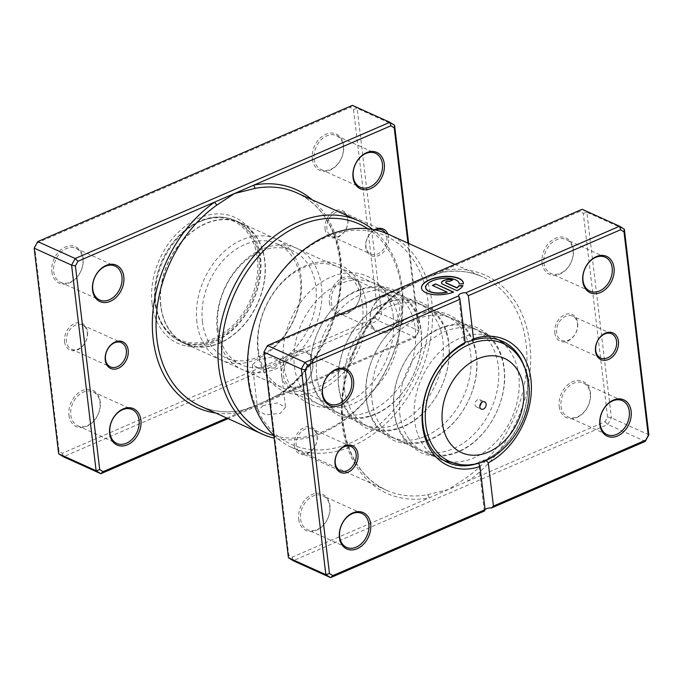 <?xml version="1.0" encoding="UTF-8"?>
<svg xmlns="http://www.w3.org/2000/svg" width="683" height="683" viewBox="0 0 683 683"><rect width="100%" height="100%" fill="white"/><g stroke="black" fill="none" stroke-linecap="round" stroke-linejoin="round"><path stroke-width="0.51" stroke-dasharray="3.42 2.56" d="M387.816 234.021A14.625 10.834 -65.7 0 1 388.661 237.385A14.625 10.834 -65.7 0 1 378.775 255.502A14.625 10.834 -65.7 0 1 365.746 247.314A14.625 10.834 -65.7 0 1 374.489 229.761M375.223 229.915A13.301 9.852 114.3 0 0 365.968 246.495A13.301 9.852 114.3 0 0 370.912 254.093A13.301 9.852 114.3 0 0 382.147 250.849A13.301 9.852 114.3 0 0 386.809 237.471A13.301 9.852 114.3 0 0 385.314 232.971M325.048 228.907A14.625 10.834 114.3 0 0 338.085 237.095A14.625 10.834 114.3 0 0 347.971 218.978A14.625 10.834 114.3 0 0 334.943 210.791A14.625 10.834 114.3 0 0 325.048 228.907M347.749 219.798A13.301 9.852 -65.7 0 1 343.088 233.176A13.301 9.852 -65.7 0 1 331.844 236.429A13.301 9.852 -65.7 0 1 326.909 228.822A13.301 9.852 -65.7 0 1 331.571 215.444A13.301 9.852 -65.7 0 1 342.806 212.2A13.301 9.852 -65.7 0 1 347.749 219.798M64.578 341.679A14.625 10.834 114.3 0 0 77.606 349.867A14.625 10.834 114.3 0 0 87.501 331.759A14.625 10.834 114.3 0 0 74.473 323.571A14.625 10.834 114.3 0 0 64.578 341.679M87.27 332.578A13.301 9.852 -65.7 0 1 82.609 345.948A13.301 9.852 -65.7 0 1 71.373 349.201A13.301 9.852 -65.7 0 1 66.43 341.602A13.301 9.852 -65.7 0 1 71.092 328.224A13.301 9.852 -65.7 0 1 82.336 324.971A13.301 9.852 -65.7 0 1 87.27 332.578M263.177 405.6L257.798 410.611L265.883 414.854L280.261 413.326L285.52 407.307L277.418 402.885L263.177 405.6M274.848 367.898L260.419 368.974L252.334 364.799L257.756 360.172L271.936 357.004L280.056 361.495L274.848 367.898M401.382 307.307A19.944 14.778 -65.7 0 1 387.893 332.006A19.944 14.778 -65.7 0 1 370.126 320.848A19.944 14.778 -65.7 0 1 383.615 296.149A19.944 14.778 -65.7 0 1 401.382 307.307M370.357 320.028A18.62 13.788 114.3 0 0 377.272 330.674A18.62 13.788 114.3 0 0 393.007 326.115A18.62 13.788 114.3 0 0 399.529 307.393A18.62 13.788 114.3 0 0 392.614 296.746A18.62 13.788 114.3 0 0 376.879 301.297A18.62 13.788 114.3 0 0 370.357 320.028M312.336 158.985A19.944 14.778 114.3 0 0 330.102 170.144A19.944 14.778 114.3 0 0 343.592 145.445A19.944 14.778 114.3 0 0 325.825 134.286A19.944 14.778 114.3 0 0 312.336 158.985M343.361 146.264A18.62 13.788 -65.7 0 1 336.83 164.996A18.62 13.788 -65.7 0 1 321.104 169.546A18.62 13.788 -65.7 0 1 314.189 158.9A18.62 13.788 -65.7 0 1 320.711 140.177A18.62 13.788 -65.7 0 1 336.446 135.618A18.62 13.788 -65.7 0 1 343.361 146.264M51.857 271.757A19.944 14.778 114.3 0 0 69.623 282.924A19.944 14.778 114.3 0 0 83.113 258.225A19.944 14.778 114.3 0 0 65.346 247.058A19.944 14.778 114.3 0 0 51.857 271.757M82.882 259.045A18.62 13.788 -65.7 0 1 76.359 277.768A18.62 13.788 -65.7 0 1 60.625 282.318A18.62 13.788 -65.7 0 1 53.709 271.672A18.62 13.788 -65.7 0 1 60.241 252.949A18.62 13.788 -65.7 0 1 75.975 248.399A18.62 13.788 -65.7 0 1 82.882 259.045M68.966 415.213A19.944 14.778 114.3 0 0 86.732 426.38A19.944 14.778 114.3 0 0 100.222 401.681A19.944 14.778 114.3 0 0 82.455 390.514A19.944 14.778 114.3 0 0 68.966 415.213M99.991 402.5A18.62 13.788 -65.7 0 1 93.469 421.223A18.62 13.788 -65.7 0 1 77.734 425.774A18.62 13.788 -65.7 0 1 70.819 415.127A18.62 13.788 -65.7 0 1 77.35 396.405A18.62 13.788 -65.7 0 1 93.076 391.854A18.62 13.788 -65.7 0 1 99.991 402.5M329.437 302.441A19.944 14.778 114.3 0 0 347.203 313.599A19.944 14.778 114.3 0 0 360.692 288.9A19.944 14.778 114.3 0 0 342.926 277.742A19.944 14.778 114.3 0 0 329.437 302.441M360.47 289.72A18.62 13.788 -65.7 0 1 353.939 308.451A18.62 13.788 -65.7 0 1 338.205 313.002A18.62 13.788 -65.7 0 1 331.298 302.356A18.62 13.788 -65.7 0 1 337.82 283.633A18.62 13.788 -65.7 0 1 353.555 279.074A18.62 13.788 -65.7 0 1 360.47 289.72M366.25 304.729A69.145 51.225 -65.7 0 1 319.482 390.352A69.145 51.225 -65.7 0 1 257.892 351.643A69.145 51.225 -65.7 0 1 304.661 266.02A69.145 51.225 -65.7 0 1 366.25 304.729M258.353 350.003A66.49 49.253 114.3 0 0 283.044 388.029A66.49 49.253 114.3 0 0 339.229 371.774A66.49 49.253 114.3 0 0 362.536 304.9A66.49 49.253 114.3 0 0 337.846 266.874A66.49 49.253 114.3 0 0 281.661 283.129A66.49 49.253 114.3 0 0 258.353 350.003M273.866 435.634A114.36 84.718 114.3 0 0 365.738 399.871A114.36 84.718 114.3 0 0 401.672 289.396A114.36 84.718 114.3 0 0 367.83 228.745M372.602 229.403A117.015 86.69 -65.7 0 1 402.133 287.756A117.015 86.69 -65.7 0 1 366.592 399.367A117.015 86.69 -65.7 0 1 274.165 438.119M152.096 303.79A69.145 51.225 114.3 0 0 213.685 342.499A69.145 51.225 114.3 0 0 260.454 256.876A69.145 51.225 114.3 0 0 198.864 218.167A69.145 51.225 114.3 0 0 152.096 303.79M260.001 258.516A66.49 49.253 -65.7 0 1 236.685 325.39A66.49 49.253 -65.7 0 1 180.5 341.645A66.49 49.253 -65.7 0 1 155.809 303.619A66.49 49.253 -65.7 0 1 179.117 236.745A66.49 49.253 -65.7 0 1 235.302 220.489A66.49 49.253 -65.7 0 1 260.001 258.516M226.867 418.073L239.853 412.447A2.664 1.588 79.7 0 1 241.005 410.568A2.664 1.588 79.7 0 1 241.637 410.662L259.514 403.935L415.973 336.198L418.517 331.537L407.982 243.139M62.358 453.273L63.408 456.773L378.058 320.54L381.66 313.958L357.141 108.332L352.402 105.361L350.191 107.385L353.546 109.493L377.827 313.13L375.283 317.791L62.358 453.273L59.003 451.173L34.722 247.528L37.266 242.875L350.191 107.385M408.665 243.455L419.089 330.888L415.495 337.479L378.058 320.54L375.283 317.791M415.973 336.198L415.495 337.479L228.079 418.619M418.517 331.537L419.089 330.888L381.66 313.958L377.827 313.13M394.578 125.271L357.141 108.332L353.546 109.493M215.674 413.01A119.679 88.653 -65.7 0 0 239.853 412.447L259.514 403.935L280.081 394.014A117.015 86.69 114.3 0 0 340.279 259.779A117.015 86.69 114.3 0 0 296.823 192.862C320.856 204.473 335.157 226.585 339.724 259.19C346.29 307.171 319.524 366.839 279.27 393.989L279.27 393.989A2.664 1.118 55 0 1 280.081 394.014M59.003 451.173L58.67 453.802M34.722 247.528L34.15 248.177M37.266 242.875L37.744 241.594M241.637 410.662A117.015 86.69 114.3 0 1 200.367 406.086C212.823 411.67 226.372 413.164 241.005 410.568L252.36 407.034M312.131 199.786A119.679 88.653 -65.7 0 1 340.74 258.14A119.679 88.653 -65.7 0 1 279.168 395.431A2.664 1.118 55 0 1 279.27 393.989C273.926 397.395 269.717 399.683 266.669 400.844M481.225 402.859A3.987 2.954 114.3 0 0 481.216 401.937A3.987 2.954 114.3 0 0 479.731 399.649A3.987 2.954 114.3 0 0 476.358 400.631A3.987 2.954 114.3 0 0 474.967 404.643A3.987 2.954 114.3 0 0 476.444 406.923A3.987 2.954 114.3 0 0 479.842 405.924M217.254 331.417A66.49 49.253 -65.7 0 1 240.561 264.543A66.49 49.253 -65.7 0 1 296.746 248.288A66.49 49.253 -65.7 0 1 321.445 286.305A66.49 49.253 -65.7 0 1 298.13 353.179A66.49 49.253 -65.7 0 1 241.944 369.435A66.49 49.253 -65.7 0 1 217.254 331.417M217.937 328.958A62.495 46.299 -65.7 0 1 239.844 266.097A62.495 46.299 -65.7 0 1 292.666 250.815A62.495 46.299 -65.7 0 1 315.87 286.553A62.495 46.299 -65.7 0 1 293.963 349.414A62.495 46.299 -65.7 0 1 241.15 364.696A62.495 46.299 -65.7 0 1 217.937 328.958M202.475 321.966A62.495 46.299 -65.7 0 1 224.383 259.105A62.495 46.299 -65.7 0 1 277.204 243.822A62.495 46.299 -65.7 0 1 300.409 279.56A62.495 46.299 -65.7 0 1 278.502 342.422A62.495 46.299 -65.7 0 1 225.689 357.704A62.495 46.299 -65.7 0 1 202.475 321.966M196.909 322.214A66.49 49.253 -65.7 0 1 220.216 255.34A66.49 49.253 -65.7 0 1 276.402 239.084A66.49 49.253 -65.7 0 1 301.092 277.102A66.49 49.253 -65.7 0 1 277.785 343.976A66.49 49.253 -65.7 0 1 221.599 360.231A66.49 49.253 -65.7 0 1 196.909 322.214M160.693 305.83A66.49 49.253 -65.7 0 1 184 238.956A66.49 49.253 -65.7 0 1 240.185 222.701A66.49 49.253 -65.7 0 1 264.884 260.718A66.49 49.253 -65.7 0 1 241.569 327.601A66.49 49.253 -65.7 0 1 185.383 343.856A66.49 49.253 -65.7 0 1 160.693 305.83M160.898 305.745A66.217 49.056 -65.7 0 1 184.12 239.135A66.217 49.056 -65.7 0 1 240.083 222.94A66.217 49.056 -65.7 0 1 264.671 260.812A66.217 49.056 -65.7 0 1 241.458 327.422A66.217 49.056 -65.7 0 1 185.494 343.609A66.217 49.056 -65.7 0 1 160.898 305.745M155.041 303.09A66.217 49.056 -65.7 0 1 178.254 236.48A66.217 49.056 -65.7 0 1 234.218 220.293A66.217 49.056 -65.7 0 1 258.814 258.157A66.217 49.056 -65.7 0 1 235.592 324.767A66.217 49.056 -65.7 0 1 179.638 340.962A66.217 49.056 -65.7 0 1 155.041 303.09M155.22 302.432A65.158 48.271 -65.7 0 1 199.291 221.753A65.158 48.271 -65.7 0 1 257.329 258.225A65.158 48.271 -65.7 0 1 213.258 338.913A65.158 48.271 -65.7 0 1 155.22 302.432M294.339 445.615A14.625 10.834 114.3 0 0 307.367 453.802A14.625 10.834 114.3 0 0 317.254 435.686A14.625 10.834 114.3 0 0 304.225 427.498A14.625 10.834 114.3 0 0 294.339 445.615M317.032 436.505A13.301 9.852 -65.7 0 1 312.37 449.884A13.301 9.852 -65.7 0 1 301.126 453.136A13.301 9.852 -65.7 0 1 296.191 445.529A13.301 9.852 -65.7 0 1 300.853 432.151A13.301 9.852 -65.7 0 1 312.088 428.907A13.301 9.852 -65.7 0 1 317.032 436.505M554.809 332.834A14.625 10.834 114.3 0 0 567.838 341.022A14.625 10.834 114.3 0 0 577.733 322.914A14.625 10.834 114.3 0 0 564.704 314.726A14.625 10.834 114.3 0 0 554.809 332.834M577.502 323.733A13.301 9.852 -65.7 0 1 572.841 337.103A13.301 9.852 -65.7 0 1 561.605 340.356A13.301 9.852 -65.7 0 1 556.662 332.758A13.301 9.852 -65.7 0 1 561.324 319.379A13.301 9.852 -65.7 0 1 572.567 316.127A13.301 9.852 -65.7 0 1 577.502 323.733M393.263 316.323A70.05 51.891 -65.7 0 1 324.767 407.384A70.05 51.891 -65.7 0 1 283.488 363.851A70.05 51.891 -65.7 0 1 315.315 286.672A70.05 51.891 -65.7 0 1 379.927 285.434A70.05 51.891 -65.7 0 1 393.263 316.323M398.607 321.215A66.49 49.253 -65.7 0 1 333.594 407.64A66.49 49.253 -65.7 0 1 319.115 404.345A66.49 49.253 -65.7 0 1 294.416 366.327A66.49 49.253 -65.7 0 1 317.732 299.444A66.49 49.253 -65.7 0 1 373.917 283.189A66.49 49.253 -65.7 0 1 385.955 291.897A66.49 49.253 -65.7 0 1 398.607 321.215M427.447 494.714A2.664 1.588 -100.3 0 1 428.915 497.975A119.679 88.653 114.3 0 1 342.26 424.86A119.679 88.653 114.3 0 1 403.832 287.569L579.952 211.32L583.299 213.42L607.588 417.065L605.044 421.718L292.111 557.208L288.764 555.1L264.483 351.463L267.027 346.802L403.832 287.569A2.664 1.118 55 0 1 403.73 289.011L403.73 289.011A2.664 1.118 55 0 1 402.919 288.986L423.486 279.065L441.363 272.338A117.015 86.69 -65.7 0 1 482.633 276.914A117.015 86.69 -65.7 0 1 526.089 343.831A117.015 86.69 -65.7 0 1 465.891 478.066L448.577 489.463L427.447 494.714A117.015 86.69 -65.7 0 1 386.177 490.138A117.015 86.69 -65.7 0 1 342.721 423.221A117.015 86.69 -65.7 0 1 402.919 288.986M425.731 287.697A16.87 7.163 173.2 0 1 432.168 281.148A16.87 7.163 173.2 0 1 449.337 278.579A16.87 7.163 173.2 0 1 459.232 283.701M421.539 288.2A21.088 8.956 -6.8 0 0 421.556 288.32A21.088 8.956 -6.8 0 0 453.683 292.341L453.657 292.102M441.525 283.001A6.326 2.689 -6.8 0 0 441.534 283.121A6.326 2.689 -6.8 0 0 442.857 284.521L456.961 290.676M445.726 282.506A2.109 0.896 173.2 0 1 446.52 281.789A2.109 0.896 173.2 0 1 449.465 281.661L449.44 281.422M316.801 376.444A66.49 49.253 114.3 0 0 341.491 414.47A66.49 49.253 114.3 0 0 397.677 398.215A66.49 49.253 114.3 0 0 420.993 331.34A66.49 49.253 114.3 0 0 396.294 293.314A66.49 49.253 114.3 0 0 340.108 309.57A66.49 49.253 114.3 0 0 316.801 376.444M311.106 373.874A66.49 49.253 114.3 0 0 335.797 411.892A66.49 49.253 114.3 0 0 391.982 395.636A66.49 49.253 114.3 0 0 415.29 328.762A66.49 49.253 114.3 0 0 390.599 290.736A66.49 49.253 114.3 0 0 334.414 306.991A66.49 49.253 114.3 0 0 311.106 373.874M344.471 388.96A66.49 49.253 114.3 0 0 369.161 426.986A66.49 49.253 114.3 0 0 425.347 410.731A66.49 49.253 114.3 0 0 448.654 343.856A66.49 49.253 114.3 0 0 423.964 305.83A66.49 49.253 114.3 0 0 367.778 322.086A66.49 49.253 114.3 0 0 344.471 388.96M338.768 386.39A66.49 49.253 114.3 0 0 363.467 424.408A66.49 49.253 114.3 0 0 419.652 408.152A66.49 49.253 114.3 0 0 442.96 341.278A66.49 49.253 114.3 0 0 418.269 303.252A66.49 49.253 114.3 0 0 362.084 319.507A66.49 49.253 114.3 0 0 338.768 386.39M372.141 401.476A66.49 49.253 114.3 0 0 396.832 439.502A66.49 49.253 114.3 0 0 453.017 423.247A66.49 49.253 114.3 0 0 476.324 356.372A66.49 49.253 114.3 0 0 451.634 318.346A66.49 49.253 114.3 0 0 395.448 334.602A66.49 49.253 114.3 0 0 372.141 401.476M366.438 398.906A66.49 49.253 114.3 0 0 391.137 436.924A66.49 49.253 114.3 0 0 447.322 420.668A66.49 49.253 114.3 0 0 470.63 353.794A66.49 49.253 114.3 0 0 445.939 315.768A66.49 49.253 114.3 0 0 389.754 332.023A66.49 49.253 114.3 0 0 366.438 398.906M542.089 262.912A19.944 14.778 114.3 0 0 559.855 274.079A19.944 14.778 114.3 0 0 573.344 249.38A19.944 14.778 114.3 0 0 555.578 238.213A19.944 14.778 114.3 0 0 542.089 262.912M573.114 250.2A18.62 13.788 -65.7 0 1 566.591 268.923A18.62 13.788 -65.7 0 1 550.857 273.473A18.62 13.788 -65.7 0 1 543.941 262.827A18.62 13.788 -65.7 0 1 550.472 244.104A18.62 13.788 -65.7 0 1 566.207 239.554A18.62 13.788 -65.7 0 1 573.114 250.2M559.198 406.368A19.944 14.778 114.3 0 0 576.964 417.535A19.944 14.778 114.3 0 0 590.454 392.836A19.944 14.778 114.3 0 0 572.687 381.669A19.944 14.778 114.3 0 0 559.198 406.368M590.223 393.656A18.62 13.788 -65.7 0 1 583.7 412.378A18.62 13.788 -65.7 0 1 567.966 416.929A18.62 13.788 -65.7 0 1 561.05 406.283A18.62 13.788 -65.7 0 1 567.582 387.56A18.62 13.788 -65.7 0 1 583.308 383.009A18.62 13.788 -65.7 0 1 590.223 393.656M281.618 375.693A19.944 14.778 114.3 0 0 299.385 386.851A19.944 14.778 114.3 0 0 312.874 362.152A19.944 14.778 114.3 0 0 295.107 350.994A19.944 14.778 114.3 0 0 281.618 375.693M312.643 362.972A18.62 13.788 -65.7 0 1 306.121 381.703A18.62 13.788 -65.7 0 1 290.386 386.254A18.62 13.788 -65.7 0 1 283.471 375.607A18.62 13.788 -65.7 0 1 289.993 356.885A18.62 13.788 -65.7 0 1 305.728 352.326A18.62 13.788 -65.7 0 1 312.643 362.972M298.719 519.148A19.944 14.778 114.3 0 0 316.485 530.307A19.944 14.778 114.3 0 0 329.974 505.616A19.944 14.778 114.3 0 0 312.208 494.449A19.944 14.778 114.3 0 0 298.719 519.148M329.752 506.427A18.62 13.788 -65.7 0 1 323.221 525.159A18.62 13.788 -65.7 0 1 307.487 529.709A18.62 13.788 -65.7 0 1 300.58 519.063A18.62 13.788 -65.7 0 1 307.102 500.34A18.62 13.788 -65.7 0 1 322.837 495.781A18.62 13.788 -65.7 0 1 329.752 506.427M399.811 414A66.49 49.253 114.3 0 0 424.502 452.018A66.49 49.253 114.3 0 0 480.687 435.763A66.49 49.253 114.3 0 0 503.994 368.888A66.49 49.253 114.3 0 0 479.304 330.862A66.49 49.253 114.3 0 0 423.119 347.118A66.49 49.253 114.3 0 0 399.811 414M394.108 411.422A66.49 49.253 114.3 0 0 418.807 449.44A66.49 49.253 114.3 0 0 474.992 433.184A66.49 49.253 114.3 0 0 498.3 366.31A66.49 49.253 114.3 0 0 473.609 328.284A66.49 49.253 114.3 0 0 417.424 344.539A66.49 49.253 114.3 0 0 394.108 411.422M248.774 378.886A114.36 84.718 -65.7 0 1 326.115 237.274A114.36 84.718 -65.7 0 1 427.976 301.288A114.36 84.718 -65.7 0 1 350.635 442.9A114.36 84.718 -65.7 0 1 248.774 378.886M273.84 435.378A117.015 86.69 114.3 0 0 291.778 447.442A117.015 86.69 114.3 0 0 390.667 418.824A117.015 86.69 114.3 0 0 431.69 301.126A117.015 86.69 114.3 0 0 388.234 234.209M484.315 511.089A5.319 2.254 173.2 0 1 484.273 510.893L478.595 463.125C478.885 461.298 481.293 460.257 485.818 460A66.49 49.253 114.3 0 0 527.191 379.381A66.49 49.253 114.3 0 0 523.673 364.944M465.123 342.14L464.38 343.865M292.111 557.208L293.161 560.709L607.819 424.476L611.413 417.885L586.893 212.268L624.33 229.198M607.588 417.065L611.413 417.885L648.85 434.823M605.044 421.718L607.819 424.476L645.256 441.406M484.273 510.893A5.319 2.254 173.2 0 1 485.075 509.484M583.299 213.42L586.893 212.268L582.155 209.288L579.952 211.32M267.505 345.521L267.027 346.802M263.911 352.112L264.483 351.463M288.422 557.729L288.764 555.1M449.465 281.661L452.744 279.987M456.987 290.915A21.088 8.956 -6.8 0 0 462.946 285.81L462.912 285.571M459.266 284.162L463.424 283.735M463.458 283.974A21.088 8.956 -6.8 0 0 463.433 283.325A21.088 8.956 -6.8 0 0 463.415 283.206M432.373 285.631L447.109 292.298M441.363 272.338A2.664 1.588 79.7 0 0 441.995 272.432L441.995 272.432A2.664 1.588 79.7 0 0 443.147 270.553A119.679 88.653 114.3 0 1 529.803 343.66A119.679 88.653 114.3 0 1 468.239 480.952A2.664 1.118 -125 0 0 465.891 478.066M512.6 349.722A64.783 47.998 -65.7 0 1 527.267 380.593A64.783 47.998 -65.7 0 1 460.649 464.577M414.598 420.685A66.49 49.253 -65.7 0 1 437.914 353.811A66.49 49.253 -65.7 0 1 494.099 337.556A66.49 49.253 -65.7 0 1 494.321 337.658A66.49 49.253 -65.7 0 1 518.79 375.582A66.49 49.253 -65.7 0 1 495.585 442.336A66.49 49.253 -65.7 0 1 439.519 458.805A66.49 49.253 -65.7 0 1 439.297 458.711A66.49 49.253 -65.7 0 1 414.598 420.685M331.844 236.429L370.912 254.093M71.373 349.201L110.433 366.873M252.334 364.799L257.798 410.611M60.625 282.318L99.692 299.991M77.734 425.774L116.793 443.446M321.104 169.546L360.163 187.219M338.205 313.002L377.272 330.674M180.5 341.645L283.044 388.029M235.302 220.489L337.846 266.874M353.555 279.074L392.614 296.746M336.446 135.618L375.513 153.291M93.076 391.854L132.143 409.527M75.975 248.399L115.034 266.071M280.056 361.495L285.52 407.307M82.336 324.971L121.395 342.644M342.806 212.2L381.874 229.864M476.444 406.923L481.327 409.134M494.321 337.658L498.838 339.929M494.099 337.556L296.746 248.288M292.666 250.815L277.204 243.822M276.402 239.084L240.185 222.701M221.599 360.231L185.383 343.856M241.15 364.696L225.689 357.704M439.297 458.711L241.944 369.435M240.083 222.94L234.218 220.293M185.494 343.609L179.638 340.962M439.519 458.805L444.206 460.701M479.731 399.649L484.614 401.86M340.194 470.8L301.126 453.136M600.664 358.029L561.605 340.356M333.594 407.64L324.767 407.384M416.331 282.156C413.283 283.317 409.074 285.605 403.73 289.011C363.476 316.161 336.71 375.829 343.276 423.81C347.843 456.415 362.144 478.527 386.177 490.138L291.778 447.442M421.095 330.683C425.535 362.741 404.618 401.758 376.145 413.983C362.664 419.977 349.816 420.335 337.607 415.042L326.209 407.273C317.723 398.906 312.652 387.987 310.996 374.523C306.035 339.682 331.392 297.233 362.946 288.585C390.83 279.202 418.363 299.53 421.095 330.683M448.765 343.199C453.205 375.257 432.288 414.274 403.815 426.499C390.326 432.501 377.486 432.851 365.277 427.567L353.879 419.789C345.393 411.422 340.322 400.503 338.666 387.039C333.705 352.197 359.062 309.749 390.616 301.101C418.5 291.718 446.033 312.046 448.765 343.199M476.435 355.715C480.875 387.773 459.958 426.79 431.485 439.015C417.996 445.017 405.156 445.367 392.947 440.083L381.549 432.305C373.063 423.938 367.992 413.019 366.336 399.555C361.375 364.713 386.732 322.265 418.286 313.617C446.17 304.234 473.703 324.562 476.435 355.715M504.105 368.231C508.545 400.289 487.619 439.306 459.155 451.531C445.666 457.533 432.826 457.883 420.617 452.598L409.219 444.821C400.733 436.454 395.662 425.535 394.006 412.071C389.045 377.229 414.402 334.781 445.956 326.132C473.84 316.75 501.373 337.078 504.105 368.231M589.924 291.146L550.857 273.473M607.025 434.601L567.966 416.929M329.445 403.926L290.386 386.254M346.554 547.382L307.487 529.709M454.921 264.381L482.633 276.914C470.177 271.33 456.628 269.836 441.995 272.432L430.64 275.966M447.698 462.511L424.502 452.018M418.807 449.44L396.832 439.502M391.137 436.924L369.161 426.986M363.467 424.408L341.491 414.47M335.797 411.892L319.115 404.345M390.599 290.736L373.917 283.189M418.269 303.252L396.294 293.314M445.939 315.768L423.964 305.83M473.609 328.284L451.634 318.346M502.5 341.355L479.304 330.862M361.896 513.454L322.837 495.781M344.795 369.998L305.728 352.326M622.375 400.682L583.308 383.009M605.266 257.226L566.207 239.554M458.609 295.705L464.329 343.651M385.955 291.897L379.927 285.434M611.626 333.799L572.567 316.127M351.156 446.571L312.088 428.907"/><path stroke-width="1.02" d="M407.982 243.139L394.236 127.9L390.889 125.792L254.085 185.025A2.664 1.588 -100.3 0 0 255.553 188.286L234.423 193.537L217.109 204.934A117.015 86.69 114.3 0 0 156.911 339.169A117.015 86.69 114.3 0 0 200.367 406.086L262.212 434.064A117.015 86.69 -65.7 0 1 218.756 367.147A117.015 86.69 -65.7 0 1 259.788 249.449A117.015 86.69 -65.7 0 1 358.669 220.84A117.015 86.69 -65.7 0 1 372.602 229.403M128.191 350.166A14.625 10.834 -65.7 0 1 118.296 368.274A14.625 10.834 -65.7 0 1 105.267 360.086A14.625 10.834 -65.7 0 1 115.162 341.978A14.625 10.834 -65.7 0 1 128.191 350.166M105.498 359.267A13.301 9.852 114.3 0 0 110.433 366.873A13.301 9.852 114.3 0 0 121.676 363.621A13.301 9.852 114.3 0 0 126.338 350.242A13.301 9.852 114.3 0 0 121.395 342.644A13.301 9.852 114.3 0 0 110.159 345.897A13.301 9.852 114.3 0 0 105.498 359.267M123.802 276.632A19.944 14.778 -65.7 0 1 110.313 301.331A19.944 14.778 -65.7 0 1 92.547 290.164A19.944 14.778 -65.7 0 1 106.036 265.465A19.944 14.778 -65.7 0 1 123.802 276.632M92.777 289.344A18.62 13.788 114.3 0 0 99.692 299.991A18.62 13.788 114.3 0 0 115.418 295.44A18.62 13.788 114.3 0 0 121.95 276.717A18.62 13.788 114.3 0 0 115.034 266.071A18.62 13.788 114.3 0 0 99.3 270.622A18.62 13.788 114.3 0 0 92.777 289.344M140.911 420.088A19.944 14.778 -65.7 0 1 127.422 444.787A19.944 14.778 -65.7 0 1 109.656 433.62A19.944 14.778 -65.7 0 1 123.145 408.921A19.944 14.778 -65.7 0 1 140.911 420.088M109.886 432.8A18.62 13.788 114.3 0 0 116.793 443.446A18.62 13.788 114.3 0 0 132.528 438.896A18.62 13.788 114.3 0 0 139.059 420.173A18.62 13.788 114.3 0 0 132.143 409.527A18.62 13.788 114.3 0 0 116.409 414.077A18.62 13.788 114.3 0 0 109.886 432.8M384.281 163.852A19.944 14.778 -65.7 0 1 370.792 188.551A19.944 14.778 -65.7 0 1 353.026 177.384A19.944 14.778 -65.7 0 1 366.515 152.693A19.944 14.778 -65.7 0 1 384.281 163.852M353.248 176.573A18.62 13.788 114.3 0 0 360.163 187.219A18.62 13.788 114.3 0 0 375.898 182.66A18.62 13.788 114.3 0 0 382.42 163.937A18.62 13.788 114.3 0 0 375.513 153.291A18.62 13.788 114.3 0 0 359.779 157.841A18.62 13.788 114.3 0 0 353.248 176.573M367.83 228.745A114.36 84.718 114.3 0 0 267.044 247.494A114.36 84.718 114.3 0 0 222.47 366.984A114.36 84.718 114.3 0 0 273.866 435.634M374.489 229.761A14.625 10.834 -65.7 0 1 387.816 234.021M312.131 199.786A119.679 88.653 -65.7 0 0 254.085 185.025L77.956 261.282L75.412 265.935L99.701 469.58L96.107 470.732L71.587 265.115L34.15 248.177L58.67 453.802L63.408 456.773L100.845 473.712L96.107 470.732L58.67 453.802M228.079 418.619L100.845 473.712L103.048 471.68L226.867 418.073M75.412 265.935L71.587 265.115L75.181 258.524L389.839 122.291L394.578 125.271L408.665 243.455M390.889 125.792L389.839 122.291L352.402 105.361L37.744 241.594L34.15 248.177M77.956 261.282L75.181 258.524L37.744 241.594M99.701 469.58L103.048 471.68M274.165 438.119A117.015 86.69 -65.7 0 1 262.212 434.064M394.578 125.271L394.236 127.9M385.314 232.971A13.301 9.852 114.3 0 0 381.874 229.864A13.301 9.852 114.3 0 0 375.223 229.915M215.674 413.01A119.679 88.653 -65.7 0 1 152.326 324.946A119.679 88.653 -65.7 0 1 214.761 202.048A2.664 1.118 -125 0 0 217.109 204.934M479.85 406.846A3.987 2.954 114.3 0 0 481.327 409.134A3.987 2.954 114.3 0 0 484.699 408.152A3.987 2.954 114.3 0 0 486.1 404.14A3.987 2.954 114.3 0 0 484.614 401.86A3.987 2.954 114.3 0 0 481.242 402.833A3.987 2.954 114.3 0 0 479.85 406.846M479.842 405.924A3.987 2.954 114.3 0 0 481.225 402.859M357.952 454.093A14.625 10.834 -65.7 0 1 348.057 472.209A14.625 10.834 -65.7 0 1 335.029 464.022A14.625 10.834 -65.7 0 1 344.915 445.905A14.625 10.834 -65.7 0 1 357.952 454.093M335.251 463.202A13.301 9.852 114.3 0 0 340.194 470.8A13.301 9.852 114.3 0 0 351.429 467.556A13.301 9.852 114.3 0 0 356.091 454.178A13.301 9.852 114.3 0 0 351.156 446.571A13.301 9.852 114.3 0 0 339.912 449.824A13.301 9.852 114.3 0 0 335.251 463.202M618.422 341.321A14.625 10.834 -65.7 0 1 608.527 359.429A14.625 10.834 -65.7 0 1 595.499 351.241A14.625 10.834 -65.7 0 1 605.394 333.133A14.625 10.834 -65.7 0 1 618.422 341.321M595.73 350.422A13.301 9.852 114.3 0 0 600.664 358.029A13.301 9.852 114.3 0 0 611.908 354.776A13.301 9.852 114.3 0 0 616.57 341.398A13.301 9.852 114.3 0 0 611.626 333.799A13.301 9.852 114.3 0 0 600.391 337.052A13.301 9.852 114.3 0 0 595.73 350.422M459.241 283.923A16.87 7.163 -6.8 0 0 459.215 283.582A16.87 7.163 -6.8 0 0 449.44 278.348A16.87 7.163 -6.8 0 0 432.143 280.909A16.87 7.163 -6.8 0 0 425.714 287.577A16.87 7.163 -6.8 0 0 447.083 292.059L432.348 285.392L435.652 283.966L453.657 292.102A21.088 8.956 173.2 0 1 421.531 288.081A21.088 8.956 173.2 0 1 429.556 279.74A21.088 8.956 173.2 0 1 451.181 276.538A21.088 8.956 173.2 0 1 463.407 283.086A21.088 8.956 173.2 0 1 463.424 283.735L459.241 283.923M463.415 283.206A21.088 8.956 -6.8 0 0 451.079 276.769A21.088 8.956 -6.8 0 0 429.59 279.987A21.088 8.956 -6.8 0 0 421.539 288.2M442.823 284.282A6.326 2.689 173.2 0 1 441.5 282.882A6.326 2.689 173.2 0 1 443.916 280.389A6.326 2.689 173.2 0 1 452.744 279.987L449.44 281.422A2.109 0.896 -6.8 0 0 446.494 281.55A2.109 0.896 -6.8 0 0 445.692 282.386A2.109 0.896 -6.8 0 0 446.136 282.856L456.995 287.765A16.87 7.163 -6.8 0 0 458.728 285.759L462.912 285.571A21.088 8.956 173.2 0 1 456.961 290.676L442.823 284.282M452.47 280.107A6.326 2.689 -6.8 0 0 443.941 280.628A6.326 2.689 -6.8 0 0 441.525 283.001M353.563 380.559A19.944 14.778 -65.7 0 1 340.074 405.258A19.944 14.778 -65.7 0 1 322.308 394.1A19.944 14.778 -65.7 0 1 335.797 369.401A19.944 14.778 -65.7 0 1 353.563 380.559M322.53 393.28A18.62 13.788 114.3 0 0 329.445 403.926A18.62 13.788 114.3 0 0 345.18 399.367A18.62 13.788 114.3 0 0 351.702 380.644A18.62 13.788 114.3 0 0 344.795 369.998A18.62 13.788 114.3 0 0 329.061 374.549A18.62 13.788 114.3 0 0 322.53 393.28M614.034 267.787A19.944 14.778 -65.7 0 1 600.545 292.486A19.944 14.778 -65.7 0 1 582.778 281.319A19.944 14.778 -65.7 0 1 596.268 256.62A19.944 14.778 -65.7 0 1 614.034 267.787M583.009 280.5A18.62 13.788 114.3 0 0 589.924 291.146A18.62 13.788 114.3 0 0 605.65 286.595A18.62 13.788 114.3 0 0 612.181 267.873A18.62 13.788 114.3 0 0 605.266 257.226A18.62 13.788 114.3 0 0 589.531 261.777A18.62 13.788 114.3 0 0 583.009 280.5M631.143 411.243A19.944 14.778 -65.7 0 1 617.654 435.942A19.944 14.778 -65.7 0 1 599.887 424.775A19.944 14.778 -65.7 0 1 613.377 400.076A19.944 14.778 -65.7 0 1 631.143 411.243M600.118 423.955A18.62 13.788 114.3 0 0 607.025 434.601A18.62 13.788 114.3 0 0 622.759 430.051A18.62 13.788 114.3 0 0 629.291 411.328A18.62 13.788 114.3 0 0 622.375 400.682A18.62 13.788 114.3 0 0 606.641 405.232A18.62 13.788 114.3 0 0 600.118 423.955M370.664 524.015A19.944 14.778 -65.7 0 1 357.175 548.714A19.944 14.778 -65.7 0 1 339.408 537.555A19.944 14.778 -65.7 0 1 352.898 512.856A19.944 14.778 -65.7 0 1 370.664 524.015M339.639 536.736A18.62 13.788 114.3 0 0 346.554 547.382A18.62 13.788 114.3 0 0 362.289 542.823A18.62 13.788 114.3 0 0 368.811 524.1A18.62 13.788 114.3 0 0 361.896 513.454A18.62 13.788 114.3 0 0 346.17 518.004A18.62 13.788 114.3 0 0 339.639 536.736M454.921 264.381L388.234 234.209A117.015 86.69 114.3 0 0 289.344 262.818A117.015 86.69 114.3 0 0 248.313 380.516A117.015 86.69 114.3 0 0 273.84 435.378M523.673 364.944A66.49 49.253 114.3 0 0 502.5 341.355A66.49 49.253 114.3 0 0 471.594 340.74L473.498 338.888A69.145 51.225 -65.7 0 1 530.904 379.21A69.145 51.225 -65.7 0 1 488.285 462.843L493.433 506.069L645.734 440.125L648.278 435.472L623.997 231.827L620.642 229.727L468.35 295.662L473.498 338.888M465.166 342.49L464.38 343.865A66.49 49.253 114.3 0 0 422.999 424.484A66.49 49.253 114.3 0 0 447.698 462.511A66.49 49.253 114.3 0 0 478.595 463.125L479.944 466.455A69.145 51.225 -65.7 0 1 422.546 426.124A69.145 51.225 -65.7 0 1 465.166 342.49L460.009 299.274L307.717 365.209L305.173 369.87L329.454 573.507L332.809 575.615L485.101 509.672L479.944 466.455M620.642 229.727L619.592 226.227L582.155 209.288L267.505 345.521L304.942 362.46L458.66 295.901A5.319 2.254 173.2 0 1 458.609 295.705A5.319 2.254 173.2 0 1 465.874 292.776L619.592 226.227L624.33 229.198L648.85 434.823L645.256 441.406L491.538 507.964L493.433 506.069M471.594 340.74L465.123 342.14M485.075 509.484A5.319 2.254 173.2 0 1 491.538 507.964M485.101 509.672L484.315 511.089L330.598 577.639L325.859 574.668L301.34 369.042L304.942 362.46L307.717 365.209M267.505 345.521L263.911 352.112L288.422 557.729L293.161 560.709L330.598 577.639L332.809 575.615M288.422 557.729L325.859 574.668L329.454 573.507M263.911 352.112L301.34 369.042L305.173 369.87M488.285 462.843L485.818 460M458.66 295.901L460.009 299.274M468.35 295.662L465.874 292.776M645.734 440.125L645.256 441.406M648.278 435.472L648.85 434.823M623.997 231.827L624.33 229.198M462.784 285.818L458.754 285.998A16.87 7.163 173.2 0 1 457.021 288.004L446.161 283.095A2.109 0.896 173.2 0 1 445.717 282.625A2.109 0.896 173.2 0 1 445.726 282.506M453.375 292.204L435.652 283.966M435.677 284.205L432.629 285.52M425.731 287.697A16.87 7.163 173.2 0 0 425.74 287.816A16.87 7.163 173.2 0 0 447.109 292.298L447.083 292.059M358.669 220.84L296.823 192.862A117.015 86.69 114.3 0 0 255.553 188.286M523.537 387.935A51.771 38.35 114.3 0 0 477.426 358.951A51.771 38.35 114.3 0 0 442.405 423.059A51.771 38.35 114.3 0 0 488.524 452.044A51.771 38.35 114.3 0 0 523.537 387.935M425.74 424.553A64.783 47.998 -65.7 0 1 453.64 354.451A64.783 47.998 -65.7 0 1 512.6 349.722C521.65 358.225 526.977 369.213 528.608 382.676C534.558 422.862 497.933 469.913 460.649 464.577A64.783 47.998 -65.7 0 1 425.74 424.553M498.838 339.929L512.6 349.722M444.206 460.701L460.649 464.577"/></g></svg>
